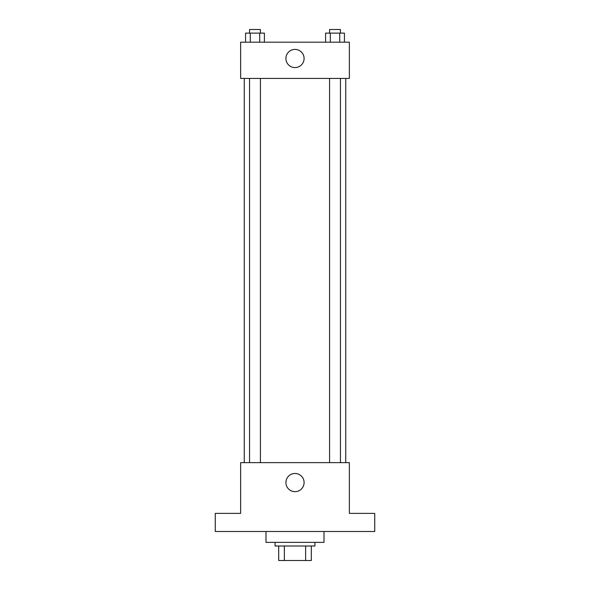 <?xml version="1.0" encoding="UTF-8"?>
<svg xmlns="http://www.w3.org/2000/svg" width="590" height="590" viewBox="0 0 590 590"><rect width="100%" height="100%" fill="white"/><g stroke="black" fill="none" stroke-linecap="round" stroke-linejoin="round"><path stroke-width="0.89" d="M305.635 546.001L305.635 560.5L278.687 560.5L278.687 546.001M305.635 560.5L311.314 560.5L311.314 546.001L311.314 560.5M314.935 542.38L314.935 546.001L275.065 546.001L275.065 542.38M284.365 546.001L284.365 560.5M266.002 531.501L266.002 542.38L323.999 542.38L323.999 531.501M374.739 531.501L215.262 531.501L215.262 513.381L240.631 513.381L240.631 462.634L349.369 462.634L349.369 513.381L374.739 513.381L374.739 531.501M304.093 482.568A9.093 9.093 0 0 1 290.457 490.445A9.093 9.093 0 0 1 290.457 474.699A9.093 9.093 0 0 1 304.093 482.568M345.747 78.433L345.747 462.634M329.581 462.634L329.581 78.433M260.419 78.433L260.419 462.634M349.369 78.433L240.631 78.433L240.631 42.185L349.369 42.185L349.369 78.433M304.093 58.498A9.093 9.093 0 0 1 290.457 66.368A9.093 9.093 0 0 1 290.457 50.622A9.093 9.093 0 0 1 304.093 58.498M344.435 42.185L344.435 33.121L325.599 33.121L325.599 42.185M339.722 33.121L339.722 42.185M330.304 33.121L330.304 42.185M329.581 33.121L329.581 29.5L340.452 29.5L340.452 33.121M264.401 42.185L264.401 33.121L245.565 33.121L245.565 42.185M259.696 33.121L259.696 42.185M250.278 33.121L250.278 42.185M249.548 33.121L249.548 29.5L260.419 29.5L260.419 33.121M244.253 78.433L244.253 462.634M340.452 462.634L340.452 78.433M249.548 78.433L249.548 462.634"/></g></svg>
